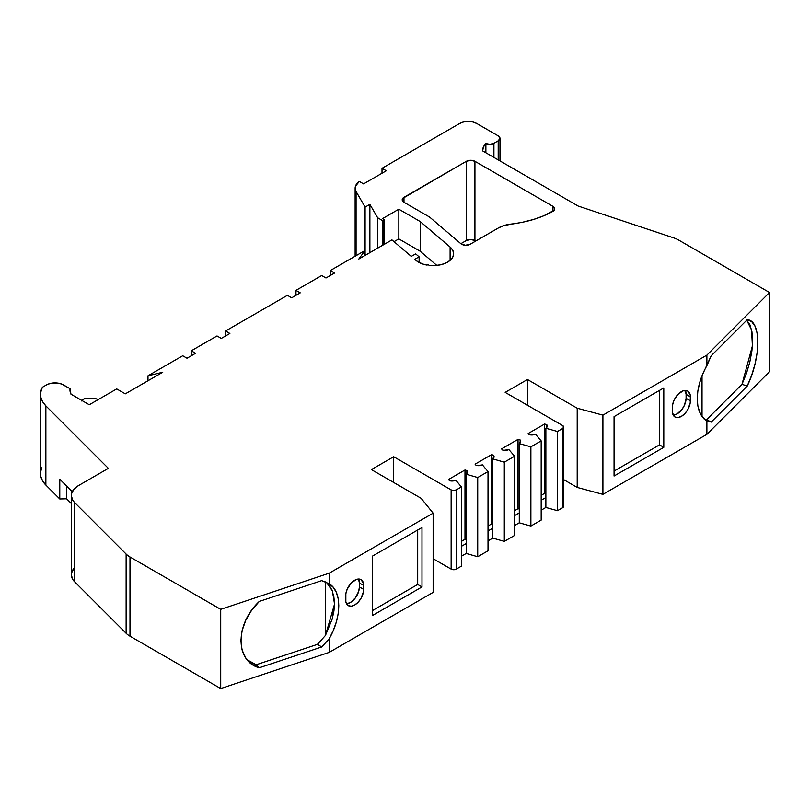 <?xml version="1.0" encoding="UTF-8"?>
<svg xmlns="http://www.w3.org/2000/svg" width="810" height="810" viewBox="0 0 810 810"><rect width="100%" height="100%" fill="white"/><g stroke="black" fill="none" stroke-linecap="round" stroke-linejoin="round"><path stroke-width="1.21" d="M346.538 603.754A12.737 7.351 120 0 0 359.387 586.936A12.737 7.351 120 0 1 346.538 603.754L350.386 602.529L355.387 597.891L358.708 591.31L359.387 586.936L363.68 589.407A12.737 7.351 -60 0 1 358.121 602.225A12.737 7.351 -60 0 1 348.31 605.637A12.737 7.351 -60 0 1 345.667 599.805L345.667 595.846A12.737 7.351 -60 0 1 354.679 580.254A12.737 7.351 -60 0 1 361.037 579.616A12.737 7.351 -60 0 1 363.68 585.448L359.387 582.977L358.526 579.029A12.737 7.351 120 0 1 359.387 582.977A12.737 7.351 120 0 0 358.526 579.029M673.242 415.135A12.737 7.351 120 0 0 686.09 398.317A12.737 7.351 120 0 1 673.242 415.135L677.089 413.91L682.091 409.273L684.572 404.97L686.09 398.317L690.383 400.788A12.737 7.351 -60 0 1 684.825 413.606A12.737 7.351 -60 0 1 675.013 417.018A12.737 7.351 -60 0 1 672.371 411.186L672.371 407.227A12.737 7.351 -60 0 1 681.372 391.635A12.737 7.351 -60 0 1 687.741 390.997A12.737 7.351 -60 0 1 690.383 396.829L686.09 394.349L685.23 390.41A12.737 7.351 120 0 1 686.09 394.349A12.737 7.351 120 0 0 685.23 390.41M477.728 556.733L488.015 550.79L488.015 471.582L477.728 477.525L477.728 556.733L488.015 550.79L488.015 471.582L477.728 477.525L477.728 556.733L488.015 550.79L488.015 471.582L477.728 477.525L466.195 474.245L466.206 553.463L477.728 556.733L466.206 553.463L477.728 556.733L477.728 477.525L466.195 474.245L466.206 543.561L461.427 546.315L466.206 543.561L466.206 553.463L461.427 556.217L466.206 553.463L466.206 543.561L461.427 546.315M504.306 541.384L514.593 535.451L514.593 456.233L504.306 462.176L504.306 541.384L514.593 535.451L514.593 456.233L504.306 462.176L504.306 541.384L514.593 535.451L514.593 456.233L504.306 462.176L492.774 458.895L492.784 538.113L504.306 541.384L492.784 538.113L504.306 541.384L504.306 462.176L492.774 458.895L492.784 528.211L488.015 530.965L492.784 528.211L492.784 538.113L488.015 540.867L492.784 538.113L492.784 528.211L488.015 530.965M530.884 526.044L541.181 520.101L541.181 440.893L530.884 446.826L530.884 526.044L541.181 520.101L541.181 440.893L530.884 446.826L530.884 526.044L541.181 520.101L541.181 440.893L530.884 446.826L519.281 443.607L519.281 522.814L530.884 526.044L519.281 522.814L530.884 526.044L530.884 446.826L519.281 443.607L519.281 512.912L514.593 515.616L519.281 512.912L519.281 522.814L514.593 525.518L519.281 522.814L519.281 512.912L514.593 515.616M493.452 458.268L493.452 455.19L493.452 458.268L493.452 455.19L491.569 454.653L475.095 464.16L476.108 465.375A6.065 3.503 180 0 0 482.426 464.879L488.015 471.582L482.426 464.879A6.065 3.503 180 0 1 476.108 465.375L475.095 464.16L476.108 465.375L477.708 465.639L482.426 464.879L488.015 471.582M520.131 442.817L520.131 439.951L520.131 442.817L520.131 439.951L518.035 439.374L501.562 448.882L502.494 449.975A6.065 3.503 180 0 0 508.913 449.58L514.593 456.233L508.913 449.58A6.065 3.503 180 0 1 502.494 449.975L501.562 448.882L502.494 449.975L504.103 450.279L508.913 449.58L514.593 456.233M546.71 427.467L546.71 424.602L546.71 427.467L546.71 424.602L544.624 424.025L528.15 433.532L529.072 434.626A6.065 3.503 180 0 0 535.501 434.231L541.181 440.893L535.501 434.231A6.065 3.503 180 0 1 529.072 434.626L528.15 433.532L529.072 434.626L530.692 434.929L535.501 434.231L541.181 440.893M436.823 265.407L420.198 251.242L436.823 265.407L420.198 251.242L398.834 238.899L398.834 209.203L382.543 218.609L384.254 219.591L384.254 244.347L384.254 219.591L383.535 220.016L383.535 244.762L383.535 220.016L382.279 220.431L382.279 245.491L382.279 220.431L377.632 217.748L377.632 248.174L377.632 217.748L369.886 204.343L369.886 252.649M466.874 473.617L466.874 470.539A6.065 3.503 180 0 1 467.492 472.078A6.065 3.503 180 0 1 466.195 474.245L466.195 543.551M477.728 477.525L466.195 474.245L467.4 471.471L466.874 470.539L464.991 470.002L466.874 470.539L464.991 470.002L448.517 479.51L449.52 480.715A6.065 3.503 180 0 0 455.848 480.229L461.427 486.931L455.848 480.229A6.065 3.503 180 0 1 449.52 480.715L448.517 479.51L449.52 480.715L451.13 480.988L455.848 480.229L461.427 486.931L461.427 566.139L456.283 569.116L461.427 566.139L461.427 486.931L456.283 489.898L456.283 569.116L453.711 569.724L451.14 569.116A3.635 2.096 0 0 0 456.283 569.116L461.427 566.139L461.427 486.931L456.283 489.898A3.635 2.096 180 0 1 451.14 489.898L451.14 569.116A3.635 2.096 0 0 0 456.283 569.116L456.283 489.898L456.283 569.116M504.306 462.176L492.774 458.895L493.978 456.121L493.452 455.19L491.569 454.653L493.452 455.19A6.065 3.503 180 0 1 494.08 456.729A6.065 3.503 180 0 1 492.774 458.895L492.774 528.211M530.884 446.826L519.281 443.607L520.597 440.883L520.131 439.951L518.035 439.374L520.131 439.951A6.065 3.503 180 0 1 520.658 441.379A6.065 3.503 180 0 1 519.281 443.607L519.281 512.912M545.869 428.257A6.065 3.503 180 0 0 546.71 424.602L547.185 426.505L545.869 428.257L545.869 507.465L557.472 510.695L557.472 431.487L545.869 428.257L545.869 497.563L541.181 500.276L545.869 497.563L545.869 507.465L557.472 510.695L562.616 507.728L562.616 428.51L557.472 431.487L545.869 428.257L545.869 507.465L557.472 510.695L557.472 431.487L545.869 428.257A6.065 3.503 180 0 0 547.236 426.04L547.236 426.04A6.065 3.503 180 0 0 546.71 424.602L544.624 424.025L544.624 493.33L545.869 493.685M81.395 400.96L83.572 399.087L87.257 398.368A6.065 3.503 180 0 0 81.749 400.403A6.065 3.503 180 0 1 87.257 398.368L94.669 398.55L98.435 399.472A12.13 6.996 180 0 0 91.915 398.368A12.13 6.996 180 0 1 98.435 399.472M356.076 255.666L356.076 191.484A18.195 10.5 180 0 1 359.346 181.45L363.66 183.941A12.13 6.996 180 0 1 364.753 183.212A12.13 6.996 180 0 0 363.66 183.941L359.346 181.45L355.448 186.219L355.185 188.872L356.076 191.484L356.076 255.666L356.076 191.484A18.195 10.5 180 0 1 355.134 188.163A18.195 10.5 180 0 1 359.346 181.45L363.66 183.941A12.13 6.996 180 0 1 364.753 183.212L386.299 170.768L382.016 168.298L386.299 170.768L364.753 183.212L386.299 170.768L382.016 168.298L382.016 173.249L382.016 168.298L459.614 123.495A12.13 6.996 180 0 1 476.766 123.495L472.827 121.976L468.19 121.439L463.553 121.976L459.614 123.495L382.016 168.298L382.016 173.249M450.107 260.385L450.107 247.04L450.107 260.385L450.107 247.04L420.198 221.535L420.198 251.242L398.834 238.899L394.035 241.674L398.834 238.899L398.834 209.203L382.543 218.609L384.254 219.591L382.279 220.431L377.632 217.748L369.886 204.343L365.097 207.107L369.886 204.343L377.632 217.748L377.632 248.174M87.257 398.368L91.915 398.368L87.257 398.368M71.341 495.528L71.341 574.736A24.249 14.003 0 0 0 74.591 581.732L74.591 502.524L126.127 554.06L126.127 633.278A24.249 14.003 0 0 0 129.985 636.174L129.985 556.966A24.249 14.003 180 0 1 126.127 554.06L74.591 502.524L74.591 581.732L126.127 633.278A24.249 14.003 0 0 0 129.985 636.174L129.985 556.966A24.249 14.003 180 0 1 126.127 554.06L126.127 633.278A24.249 14.003 0 0 0 129.985 636.174L129.985 556.966A24.249 14.003 180 0 1 126.127 554.06L74.591 502.524A24.249 14.003 0 0 1 78.438 485.625A24.249 14.003 0 0 0 71.341 495.528A24.249 14.003 0 0 0 74.591 502.524L72.89 500.458L71.351 495.983L71.543 493.695L73.842 489.331L78.438 485.625L108.358 468.352L78.438 485.625L108.358 468.352L45.866 405.861L45.866 485.068L45.866 405.861L108.358 468.352L45.866 405.861A40.014 23.105 0 0 1 41.867 388.324A40.014 23.105 0 0 0 40.5 394.308A40.014 23.105 0 0 0 45.866 405.861L42.626 401.73L40.844 397.325L40.581 392.799L42.343 387.291L41.867 388.324L42.343 387.291L46.413 384.942A12.13 6.996 180 0 1 63.555 384.942L70.045 388.689L70.045 391.108L70.045 388.689A27.894 16.099 180 0 0 70.966 394.176L89.282 404.747L70.966 394.176L70.045 388.689A27.894 16.099 180 0 0 69.964 389.893A27.894 16.099 180 0 0 70.966 394.176L89.282 404.747L116.721 388.911L125.297 393.852L162.749 372.235L147.987 375.8L162.749 372.235L125.297 393.852L162.749 372.235L147.987 375.8L147.987 380.751L147.987 375.8L182.716 355.752L147.987 375.8L147.987 380.751M461.427 541.363L464.991 539.308L464.991 470.002L464.991 539.308L461.427 541.363L464.991 539.308L466.195 539.652M488.015 526.014L491.569 523.959L491.569 454.653L491.569 523.959L488.015 526.014L491.569 523.959L492.774 524.303M514.593 510.675L518.035 508.68L518.035 439.374L518.035 508.68L514.593 510.675L518.035 508.68L519.281 509.024M541.181 495.325L544.624 493.33L541.181 495.325L544.624 493.33L544.624 424.025L528.15 433.532L544.624 424.025L544.624 493.33M394.035 241.674L398.834 238.899L420.198 251.242L420.198 221.535L450.107 247.04A20.614 11.907 180 0 1 453.651 253.712A20.614 11.907 180 0 1 429.178 265.407L428.115 264.505L427.072 265.103A20.614 11.907 180 0 1 415.965 260.385L414.75 259.342L419.114 256.821L415.651 253.874L411.288 256.395L391.949 239.902L358.81 259.038L364.996 250.523L358.81 259.038L391.949 239.902L358.81 259.038L364.996 250.523L330.267 270.57L330.267 275.522L330.267 270.57L334.55 273.041L325.974 277.992L321.692 275.522L295.964 290.375L295.964 295.326L295.964 290.375L300.247 292.845L291.681 297.796L287.388 295.326L225.595 330.996L225.595 335.947L225.595 330.996L229.878 333.477L221.302 338.428L217.019 335.947L191.292 350.801L191.292 355.752L191.292 350.801L195.585 353.281L187.009 358.233L182.716 355.752L187.009 358.233L195.585 353.281L191.292 350.801L195.585 353.281L187.009 358.233L182.716 355.752L147.987 375.8M498.201 159.884L498.201 140.819L499.983 138.348L498.201 135.867A6.065 3.503 180 0 1 499.983 138.348A6.065 3.503 180 0 1 498.201 140.819L498.201 159.884L498.201 140.819L493.918 143.299L493.918 157.413L493.918 143.299A6.065 3.503 180 0 1 485.878 143.573L485.878 152.776L485.878 143.573L489.989 144.312L493.918 143.299L493.918 157.413M702.027 375.88L702.027 416.208M757.168 333.335L755.082 326.308L751.721 321.661L747.235 319.717C761.248 320.223 761.238 357.564 747.235 386.056L711.18 422.111L706.887 420.775C694.119 413.485 694.119 387.767 706.887 365.705L711.18 355.772L747.235 319.717L748.946 320.082L751.721 321.661L755.082 326.308L757.168 333.335L757.866 342.276L757.158 352.603L755.072 363.801L751.7 375.192L747.235 386.056L711.18 422.111L706.654 419.641L741.99 384.304L746.456 373.44L749.817 362.05L751.913 350.862L752.611 340.524L751.913 331.584L749.827 324.557L746.466 319.92L749.827 324.557L751.913 331.584L752.611 340.524L751.913 350.862L749.817 362.05L745.878 375.03M686.09 398.317L686.09 394.349L690.383 396.829L690.211 402.914L687.741 409.668L684.825 413.606L681.372 416.38L677.929 417.585L675.013 417.018L672.543 413.11L672.543 405.101L673.89 400.575L677.929 394.409L683.134 390.815L687.741 390.997L690.211 394.895L690.383 400.788A12.737 7.351 -60 0 1 681.372 416.38A12.737 7.351 -60 0 1 672.371 411.186L672.371 407.227A12.737 7.351 -60 0 1 681.372 391.635A12.737 7.351 -60 0 1 690.383 396.829L686.09 394.349L686.09 398.317L690.383 400.788L686.09 398.317L686.09 394.349M614.061 471.086L659.512 444.852L663.795 447.322L614.061 476.037L614.061 416.634L663.795 387.919L663.795 447.322L614.061 476.037L614.061 416.634L663.795 387.919L663.795 447.322L614.061 476.037L614.061 416.634L663.795 387.919L663.795 447.322L659.512 444.852L614.061 471.086L659.512 444.852L659.512 390.39M325.448 581.884L325.448 635.445L334.52 604.149L332.576 591.219L326.47 582.329L332.181 590.166L334.53 603.258L332.191 619.053L325.448 635.445L325.448 581.884L325.448 635.445L332.191 619.053L333.943 610.922L334.53 603.258L333.619 594.712M330.126 586.339L328.658 584.425M359.387 586.936L359.387 582.977L363.68 585.448L363.508 591.533L361.037 598.286L358.121 602.225L354.679 604.999L351.226 606.204L348.31 605.637L345.84 601.729L345.84 593.72L347.186 589.194L351.226 583.028L356.43 579.433L361.037 579.616L363.508 583.524L363.68 589.407A12.737 7.351 -60 0 1 354.679 604.999A12.737 7.351 -60 0 1 345.667 599.805L345.667 595.846A12.737 7.351 -60 0 1 354.679 580.254A12.737 7.351 -60 0 1 363.68 585.448L359.387 582.977L359.387 586.936L363.68 589.407L359.387 586.936L359.387 582.977M372.256 610.699L417.697 584.456L421.99 586.936L421.99 527.523L372.256 556.237L372.256 615.651L421.99 586.936L372.256 615.651L372.256 556.237L421.99 527.523L421.99 586.936L421.99 527.523L372.256 556.237L372.256 615.651L421.99 586.936L417.697 584.456L372.256 610.699L417.697 584.456L417.697 530.003M325.448 635.445L317.439 644.355L321.722 646.967L329.164 638.847L329.164 652.404L220.715 688.561L129.985 636.174L220.715 688.561L220.715 609.343L329.164 573.197L329.164 583.777L333.264 587.351L336.312 592.333L338.175 598.519L338.813 605.728L338.185 613.626L336.322 622.009L333.285 630.484L329.164 638.847L329.164 652.404L220.715 688.561L220.715 609.343L129.985 556.966L220.715 609.343L329.164 573.197L329.164 583.777L321.722 580.628L259.271 601.445L251.535 610.416L245.703 620.379L242.089 630.696L240.864 640.73L242.079 649.964L245.693 657.872L251.505 663.937L259.271 667.784L256.233 664.747L248.508 660.93L256.233 664.747L317.439 644.355L318.462 643.373L317.439 644.355L321.722 646.967L329.164 638.847C341.931 616.785 341.921 591.077 329.164 583.777L328.931 583.635M420.198 251.242L420.198 221.535L398.834 209.203L382.543 218.609L384.254 219.591L382.279 220.431L382.279 245.491M364.996 255.474L364.996 250.523L364.996 255.474L364.996 250.523L330.267 270.57L334.55 273.041L325.974 277.992L321.692 275.522L295.964 290.375L300.247 292.845L291.681 297.796L287.388 295.326L225.595 330.996L229.878 333.477L221.302 338.428L217.019 335.947L191.292 350.801L191.292 355.752M398.834 238.899L398.834 209.203L420.198 221.535L450.107 247.04L452.729 250.179L453.651 253.631L452.81 257.084L450.259 260.253L446.229 262.855L441.065 264.678L435.213 265.548L429.178 265.407L428.115 264.505L427.072 265.103L423.812 264.354L418.173 261.964L414.75 259.342L419.114 256.821L419.114 262.491L419.114 256.821L415.651 253.874L411.288 256.395L391.949 239.902L411.288 256.395L415.651 253.874L419.114 256.821L419.114 262.491M365.097 255.413L365.097 207.107L356.076 191.484L365.097 207.107L365.097 255.413L365.097 207.107L369.886 204.343M557.472 510.695L562.616 507.728L562.616 428.51L563.679 427.022A3.635 2.096 180 0 1 562.616 428.51L557.472 431.487L557.472 510.695L562.616 507.728A3.635 2.096 0 0 0 563.679 506.24L562.616 507.728L562.616 428.51A3.635 2.096 180 0 0 562.616 425.544L505.167 392.374L562.616 425.544A3.635 2.096 180 0 1 563.679 427.022L562.616 425.544L505.167 392.374L527.462 379.505L577.206 408.22L602.913 415.145L706.887 355.124L769.5 292.501L678.77 240.124A24.249 14.003 180 0 0 673.748 237.897L578.087 206.013L673.748 237.897A24.249 14.003 180 0 1 678.77 240.124A24.249 14.003 180 0 0 673.748 237.897L578.087 206.013L482.679 150.923A23.044 13.304 180 0 1 482.659 150.356A23.044 13.304 180 0 1 485.878 143.573L485.878 152.776M755.072 363.801L751.7 375.192L747.235 386.056L711.18 422.111L706.654 419.641L741.99 384.304L747.235 386.056L741.99 384.304L752.399 345.971L751.589 330.075L746.749 320.203M707.292 421.028L702.786 417.211L699.739 412.219L697.876 406.033L697.238 398.824L697.856 390.926L699.729 382.553L702.756 374.068L711.18 355.772L747.235 319.717L711.18 355.772L706.887 365.705L706.887 355.124L769.5 292.501L678.77 240.124L769.5 292.501L769.5 371.719L706.887 434.332L706.887 420.775C694.119 413.485 694.119 387.767 706.887 365.705L706.887 355.124L769.5 292.501L769.5 371.719L706.887 434.332L706.887 420.775L711.18 422.111L706.654 419.641L741.99 384.304L747.235 386.056M704.224 419.175L706.654 419.641M248.508 660.93L247.252 659.947M129.985 556.966L220.715 609.343L329.164 573.197L329.164 583.777C341.921 591.077 341.931 616.785 329.164 638.847L321.722 646.967L259.271 667.784L256.233 664.747L317.439 644.355L321.722 646.967L259.271 667.784L256.233 664.747L317.439 644.355M66.602 486L66.602 498.808L66.602 486L66.602 498.808L59.778 498.98L59.778 479.186L72.272 491.68L59.778 479.186L59.778 498.98L59.778 479.186L72.272 491.68M552.957 211.309A83.511 48.215 180 0 1 510.887 224.086A24.249 14.003 180 0 0 498.454 227.924L470.185 244.245A6.065 3.503 180 0 1 460.88 243.729L430.566 217.89A18.195 10.5 180 0 0 428.368 216.351A18.195 10.5 180 0 1 430.566 217.89L460.88 243.729L430.566 217.89A18.195 10.5 180 0 0 428.368 216.351L403.977 202.267L402.661 201.133L402.661 198.45L466.358 161.301A6.065 3.503 180 0 1 474.933 161.301L474.933 240.519A6.065 3.503 0 0 0 466.358 240.519L466.358 161.301L470.64 160.279L474.933 161.301L552.957 206.358A6.065 3.503 180 0 1 554.739 208.828A6.065 3.503 180 0 1 552.957 211.309L552.957 206.358L554.739 208.828L554.273 210.175L543.763 215.794L533.537 219.459L522.501 222.244L504.184 225.474L498.454 227.924A24.249 14.003 180 0 1 510.887 224.086A83.511 48.215 180 0 0 552.957 211.309L552.957 206.358A6.065 3.503 180 0 1 552.957 211.309L552.957 206.358L474.933 161.301L474.933 240.519L470.64 239.487L466.358 240.519L466.358 161.301A6.065 3.503 180 0 1 474.933 161.301L474.933 240.519A6.065 3.503 0 0 0 466.358 240.519L460.839 243.699L466.358 240.519L466.358 161.301L403.977 197.316L403.977 202.267A6.065 3.503 180 0 1 402.205 199.797A6.065 3.503 180 0 1 403.977 197.316L403.977 202.267A6.065 3.503 180 0 1 403.977 197.316L466.358 161.301M485.878 143.573A23.044 13.304 180 0 0 482.679 150.923L578.087 206.013L482.679 150.923L483.357 147.116L485.878 143.573A6.065 3.503 180 0 0 493.918 143.299L498.201 140.819L493.918 143.299M382.016 168.298L459.614 123.495A12.13 6.996 180 0 1 476.766 123.495L498.201 135.867A6.065 3.503 180 0 1 498.201 140.819M116.721 388.911L125.297 393.852L116.721 388.911L89.282 404.747L116.721 388.911M70.045 388.689L61.722 384.072L57.348 383.029L50.341 383.424L46.413 384.942A12.13 6.996 180 0 1 63.555 384.942L70.045 388.689L70.045 391.108M42.343 387.291L46.413 384.942L42.343 387.291M329.164 573.197L433.137 513.165L329.164 573.197L433.137 513.165L421.149 498.322L371.395 469.597L393.69 456.729L451.14 489.898L453.711 490.516L456.283 489.898A3.635 2.096 180 0 1 451.14 489.898L451.14 569.116L433.137 558.718L451.14 569.116L451.14 489.898L393.69 456.729L393.69 482.476L393.69 456.729L451.14 489.898M464.991 470.002L448.517 479.51L464.991 470.002L464.991 539.308M491.569 454.653L475.095 464.16L491.569 454.653L491.569 523.959M518.035 439.374L501.562 448.882L518.035 439.374L518.035 508.68M470.185 244.245L465.325 245.258L460.88 243.729A6.065 3.503 180 0 0 470.185 244.245M577.206 408.22L577.206 487.438L602.913 494.353L602.913 415.145L706.887 355.124L602.913 415.145L577.206 408.22L577.206 487.438L563.679 479.621L577.206 487.438L577.206 408.22L527.462 379.505L527.462 405.243L527.462 379.505L505.167 392.374L527.462 379.505L577.206 408.22L602.913 415.145L602.913 494.353L706.887 434.332L706.887 420.775L711.18 422.111M541.181 510.178L545.869 507.465M329.164 638.847L329.164 652.404L433.137 592.383L433.137 513.165L421.149 498.322L371.395 469.597L393.69 456.729L393.69 482.476M433.137 513.165L433.137 592.383L329.164 652.404L433.137 592.383L433.137 513.165L421.149 498.322L371.395 469.597L393.69 456.729M329.164 583.777L321.722 580.628L259.271 601.445L251.535 610.416L245.703 620.379L242.089 630.696L240.864 640.73L242.079 649.964L245.693 657.872L251.505 663.937L259.271 667.784C235.001 661.345 235.011 624.014 259.271 601.445L321.722 580.628L329.164 583.777M66.602 498.808L71.341 503.547L66.602 498.808L59.778 498.98L45.866 485.068L59.778 498.98L66.602 498.808L71.341 503.547M40.5 394.308L40.5 473.516A40.014 23.105 0 0 0 45.866 485.068L42.626 480.948L40.844 476.533L40.5 473.425M475.784 241.005L474.933 240.519M428.368 216.351L403.977 202.267L428.368 216.351M563.679 479.621L577.206 487.438L602.913 494.353L706.887 434.332L769.5 371.719L769.5 292.501M563.406 505.43L563.679 427.022M74.591 502.524L74.591 581.732L126.127 633.278L126.127 554.06M74.591 567.729A24.249 14.003 0 0 0 74.591 581.732L72.89 579.666L71.351 575.191M71.543 572.903L73.842 568.539M40.581 472.007L41.867 467.542A40.014 23.105 0 0 0 45.866 485.068L59.778 498.98M383.535 244.762L383.535 220.016M384.254 244.347L384.254 219.591M466.874 470.539A6.065 3.503 180 0 1 466.195 474.245M493.452 455.19A6.065 3.503 180 0 1 492.774 458.895M520.131 439.951A6.065 3.503 180 0 1 519.281 443.607M382.279 220.431L377.632 217.748M545.869 497.563L541.181 500.276M546.71 424.602L544.624 424.025M191.292 350.801L217.019 335.947L221.302 338.428L229.878 333.477L225.595 330.996L225.595 335.947M225.595 330.996L287.388 295.326L291.681 297.796L300.247 292.845L295.964 290.375L295.964 295.326M295.964 290.375L321.692 275.522L325.974 277.992L334.55 273.041L330.267 270.57L330.267 275.522M419.114 256.821L414.75 259.342L415.965 260.385A20.614 11.907 180 0 0 427.072 265.103L428.115 264.505L429.178 265.407A20.614 11.907 180 0 0 450.259 260.253A20.614 11.907 180 0 0 450.107 247.04M562.616 428.51L557.472 431.487M461.427 486.931L456.283 489.898M247.111 659.785L256.233 664.747M420.198 221.535L398.834 209.203M690.383 396.829L690.383 400.788M663.795 447.322L659.512 444.852M562.616 507.728A3.635 2.096 0 0 0 562.616 504.751M363.68 585.448L363.68 589.407M421.99 586.936L417.697 584.456M321.722 646.967L259.271 667.784M356.076 191.484L365.097 207.107M364.996 250.523L330.267 270.57M474.933 161.301L552.957 206.358M403.977 197.316L403.977 202.267M706.887 365.705L706.887 355.124M602.913 415.145L602.913 494.353L706.887 434.332M577.206 487.438L602.913 494.353M527.462 379.505L527.462 405.243M514.593 525.518L519.281 522.814M488.015 540.867L492.784 538.113M461.427 556.217L466.206 553.463M433.137 558.718L451.14 569.116M329.164 652.404L220.715 688.561L220.715 609.343M129.985 636.174L220.715 688.561M74.591 581.732L126.127 633.278M45.866 405.861L45.866 485.068M466.358 240.519L460.839 243.699M355.134 188.224L355.134 256.213M499.983 138.348L499.983 160.917"/></g></svg>
